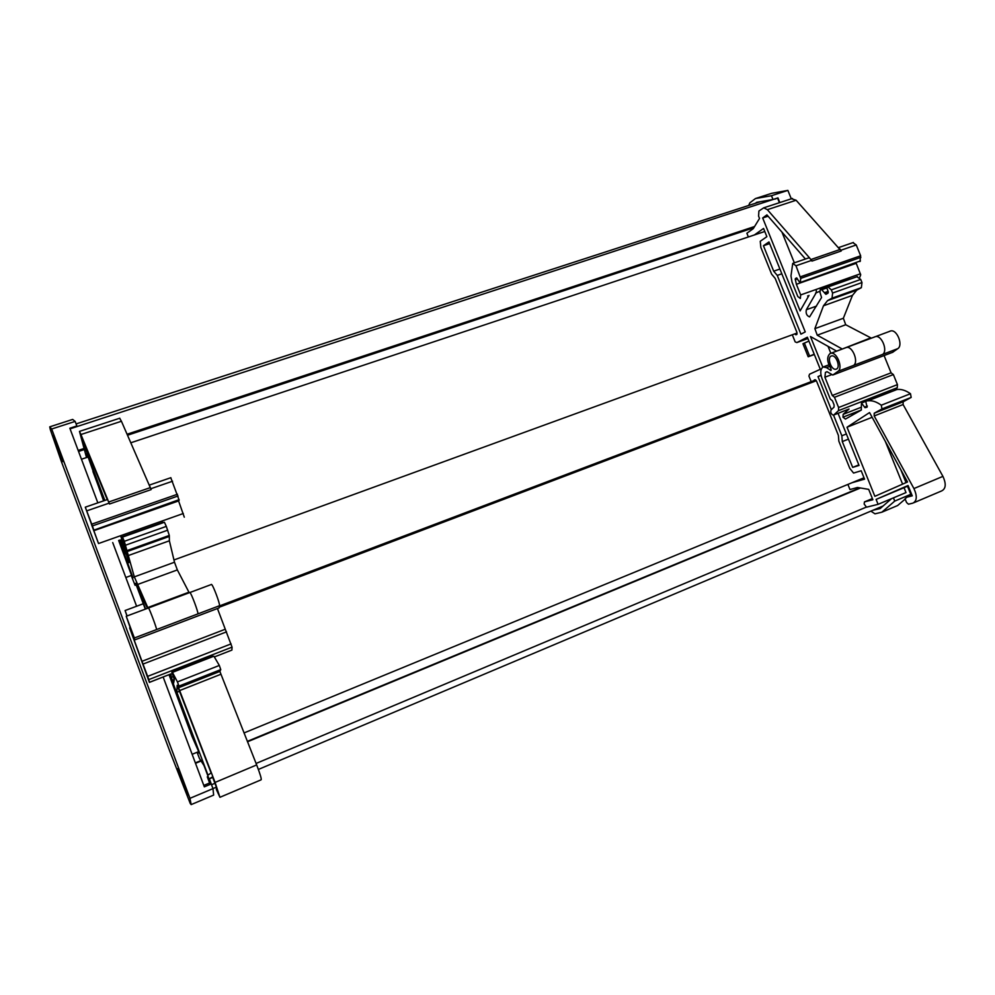 <?xml version="1.0" encoding="UTF-8"?>
<svg xmlns="http://www.w3.org/2000/svg" width="995" height="995" viewBox="0 0 995 995"><rect width="100%" height="100%" fill="white"/><g stroke="black" fill="none" stroke-linecap="round" stroke-linejoin="round"><path stroke-width="1.49" d="M905.176 499.092L897.627 505.535L881.856 512.201L874.978 513.83L870.886 511.131M881.856 512.201L894.741 501.094L893.448 497.861M891.483 498.694L880.09 508.607L873.224 510.137M49.75 426.843L51.678 429.007L189.945 798.338L191.164 804.607L190.244 803.462L169.598 750.715L61.379 461.568L50.31 429.591L49.75 426.843L72.672 419.417L75.147 421.407L76.851 425.947L69.837 428.236L97.833 502.861M748.688 205.48L749.857 202.831L755.441 198.565L771.585 193.341L787.878 190.393L771.473 195.716L755.441 198.565M808.935 341.074L802.94 343.735L808.189 356.77L814.208 354.158M779.819 202.57L777.941 197.893L773.003 199.51L771.473 195.716M775.814 198.59L70.073 428.833M779.396 202.706L777.717 198.54M808.189 356.77L814.345 354.519M804.346 343.026L809.607 356.086M764.782 231.499L130.818 442.787M88.207 456.991L81.466 459.23M103.604 500.858L86.839 453.359L87.137 457.352M797.007 334.158L795.54 334.681L796.647 334.594L796.858 332.231L775.192 278.413L771.635 274.197L760.852 247.432L760.242 241.287L766.871 236.686L763.563 228.452L754.397 234.957M754.571 226.524L127.086 434.23M84.152 448.434L78.157 450.424M813.848 380.65L814.992 379.717L816.572 381.197L838.399 435.412L838.847 441.195L849.78 468.346L853.561 473.06L861.197 470.772L864.568 479.155L851.857 482.774L864.021 477.787L243.999 732.954M169.038 674.709L191.96 736.288L199.386 753.227L197.507 752.108L198.776 751.586L192.134 754.297M860.501 487.985L247.494 741.785M201.463 760.852L195.505 763.314M866.197 507.164L256.088 763.451M209.572 782.99L203.801 785.416M197.097 752.257L199.41 758.414L203.975 765.466L208.651 777.903L207.296 776.846L209.659 783.152L211.549 784.719L214.92 783.301M847.902 484.403L849.966 489.565L857.479 487.475L868.685 489.366L872.864 499.739L864.456 501.89L864.157 504.055L866.533 507.189L878.087 504.328L906.01 492.575L904.045 487.699L908.211 485.896M86.515 457.551L79.476 431.395L80.943 434.517L121.427 421.258L119.661 418.261M121.427 421.258L151.153 489.602L109.5 504.005L107.572 499.502M166.314 526.38L164.424 522.251L122.509 537.101L124.313 541.317L166.314 526.38L169.299 535.447L169.374 540.795L174.498 562.225L177.346 569.911L189.224 592.759M173.615 683.155L174.287 679.585L171.836 672.21L212.918 656.576M177.446 681.911L219.323 665.444L213.9 656.19L172.284 672.048L177.446 681.911L178.938 686.102L178.565 687.744L219.87 671.438L256.673 764.931C260.217 774.185 261.697 779.147 261.113 779.819L220.057 797.244M219.323 665.444L220.766 669.61L219.87 671.438M748.364 236.972L746.872 233.253L753.29 228.626L759.521 218.44L758.588 216.114L758.911 211.015L763.75 207.818L767.356 209.671L796.112 200.256L791.535 198.739M796.112 200.256L841.235 250.976L811.97 261.088L809.582 257.916L808.425 257.979M850.402 279.048L849.419 279.023M826.037 294.271L828.002 293.177L828.201 291.746L826.758 287.592L828.089 286.958L831.322 289.868L860.712 279.421L856.919 276.734M860.712 279.421L861.981 282.555L861.359 287.667L856.732 290.167L852.466 295.366L843.362 318.251L845.713 324.743L871.409 338.163M861.446 409.928L842.976 417.179L845.427 419.082L861.26 410.077L861.471 403.012L890.898 391.868M881.271 405.201L910.487 393.721C905.686 390.338 901.159 388.945 896.918 389.518L867.976 400.811C872.117 400.288 876.545 401.756 881.271 405.201L881.98 408.92L874.232 413.211L903.174 401.793L903.087 404.53L942.924 476.369C946.344 483.906 945.909 488.769 941.631 490.933L913.97 502.674M910.487 393.721L911.171 397.415L903.174 401.793M902.602 484.142L885.326 441.407M811.174 381.657L808.91 376.048L809.569 374.195L820.303 369.294L807.368 337.205L796.846 342.578L807.903 338.524M170.779 477.712L179.175 500.249M178.428 500.51L184.299 517.176M91.391 524.241L98.517 543.531L120.644 535.696L128.915 562.598L121.564 536.989L122.584 537.723M124.661 544.203L122.46 537.113L164.411 522.251M178.565 687.744L215.082 782.418L219.932 797.293L216.425 789.62L216.338 788.662L217.208 789.383L212.52 776.896L209.336 778.824L212.706 777.406M176.861 692.296L207.955 775.13L211.127 772.953L177.185 685.306L176.861 692.296L179.498 691.264M852.914 242.643L856.247 244.957L860.65 255.79L859.966 261.573M856.086 262.929L860.725 274.831L859.68 277.418M796.361 277.966L795.216 278.961L796.373 284.296L800.676 294.93L816.236 289.421L816.31 292.518L806.348 309.731C805.639 313.4 806.721 315.788 809.582 316.883L821.559 297.53L819.992 292.393L820.29 289.334L821.733 289.756L826.87 287.928M874.232 413.211L874.182 415.96L913.932 488.557C917.353 496.169 916.992 501.032 912.825 503.159L908.472 504.204L906.557 502.487L905.064 498.793L906.992 497.139L912.241 495.846L908.062 485.51L876.11 499.403L904.045 487.699M847.019 427.228L874.866 496.331L907.515 481.978L869.555 412.564L847.019 427.228L872.142 417.291M98.517 543.531L85.284 507.176L92.398 525.92L178.068 495.983M179.1 499.664L93.816 530.173L91.49 524.191M800.676 294.93L800.353 298.475L797.841 296.572L792.02 282.12L790.975 275.913L792.741 263.389L795.988 265.777L800.701 278.376L860.874 257.344M860.451 260.889L799.93 282.617L796.535 277.903M127.099 615.955L125.072 610.532L126.999 615.992M125.072 610.532L143.292 603.754M753.812 227.755L127.522 435.238M84.426 449.504L78.555 451.456M773.986 199.187L775.926 198.851M62.896 461.63L53.22 435.449L62.896 461.63M187.744 795.129L177.769 768.513L187.744 795.129M859.804 487.873L247.332 741.375M201.251 760.454L195.356 762.891M107.249 499.602L83.443 441.718M82.883 441.904L104.848 500.435M119.736 540.086L124.586 553.021L121.116 539.601M170.866 673.938L149.399 682.383L129.636 627.895L132.546 634.412L126.241 616.266L134.362 637.982L134.623 639.972L132.223 634.387M147.459 608.355L136.104 583.692L145.618 609.039M170.891 673.976L171.389 677.346L173.304 676.6M149.412 682.408L148.84 679.585L232.059 647.136L225.268 629.226L141.986 661.302L148.84 679.585M145.307 609.151L135.619 583.306L135.071 585.309L136.203 584.898M169.349 674.622L179.075 699.124M178.615 699.311L192.333 736.399L192.98 736.138M181.388 705.293L180.754 705.542M192.333 736.399L193.229 736.81L169.784 674.361M118.965 540.372L133.031 577.871L119.437 540.198M104.55 500.535L92.883 469.453L92.995 471.692L93.642 471.481M92.995 471.692L103.903 500.759M805.428 259.011L766.921 214.883L762.68 217.967L768.065 216.201M808.114 296.97L807.679 295.876M794.346 262.829L781.946 232.096M762.68 217.967L800.129 310.9L809.01 295.403M819.706 291.324L815.577 293.077M848.399 409.256L833.337 415.176C831.049 414.156 830.303 412.39 831.074 409.903L834.034 407.142L834.096 404.915L832.454 400.836L830.253 399.02L821.994 378.498C820.042 372.839 820.427 368.996 823.139 366.981L826.472 367.615L830.887 370.451L830.9 368.473C826.92 361.732 826.658 356.732 830.116 353.499L831.024 353.225C836.957 351.931 843.225 368.026 838.064 371.297L832.803 375.04L827.007 371.682L825.427 372.391L827.106 371.757M836.646 351.135L810.465 336.534L822.815 367.18M830.837 353.262L828.039 346.335M821.024 375.227L818.002 376.57L821.062 375.413M818.002 376.57L831.335 409.666M833.536 415.126L841.845 435.785L846.372 433.982M841.845 435.785L842.292 441.581L852.69 467.389L858.822 464.889M848.449 439.131L842.292 441.581M852.69 467.389L859.046 465.449L838.039 413.298M851.819 413.709L852.392 415.126M763.439 245.728L773.687 271.175L777.257 275.391L800.925 334.171L805.241 331.92L768.986 241.934L763.439 245.728L769.67 243.626M773.687 271.175L779.906 269.036M781.834 273.812L777.257 275.391M211.313 584.426L211.525 584.438C213.029 584.948 220.156 603.94 219.522 605.706L219.087 607.97M217.47 608.579L225.268 629.226M232.059 647.136L231.897 650.096L214.547 656.874M889.903 331.186L890.873 330.9C897.142 329.457 903.323 345.277 897.801 348.648L892.44 352.441M884.107 355.613L891.085 372.826L893.373 374.568L897.44 384.617L897.254 387.727L894.517 390.127M893.373 374.568L834.482 397.291L838.598 407.515L838.486 410.649L897.254 387.727M823.275 366.931L828.872 364.829M836.409 369.083L835.788 369.257C831.248 370.202 826.845 357.69 831.148 356.061L831.795 355.874C836.347 354.904 840.763 367.553 836.409 369.083M834.482 397.291L832.268 395.475L891.085 372.826M825.427 372.391L824.905 377.217L832.268 395.475M133.206 635.034L127.31 619.313L133.206 635.034M143.118 664.038L226.561 631.85M132.099 634.437L141.986 661.302M811.223 259.434L840.253 249.409L841.235 250.976M833.81 414.952L838.486 410.649M108.729 501.99L150.357 487.612L151.153 489.602M191.164 804.607L213.651 795.092L212.967 788.625L189.945 798.338M210.828 784.122L204.336 786.846L163.13 676.961M800.378 281.946L800.701 278.376M93.654 529.601L92.398 525.92M796.373 284.296L856.173 263.327M93.717 530.721L178.59 500.945M838.835 247.83L840.253 249.409M149.412 485.473L150.357 487.612M796.846 342.578L795.167 341.882L792.704 335.775M814.022 380.6L815.701 379.966M814.233 380.028L815.067 379.717M878.087 504.328L876.11 499.403M911.93 495.062L906.992 497.139M865.75 401.358L867.08 407.204L865.028 407.701L861.471 403.012M890.736 391.595L861.968 402.813M842.976 417.179L843.163 414.343L861.434 407.179M849.021 409.02L843.163 414.343M842.466 348.959L870.588 337.902M831.322 289.868L832.604 293.027L832.044 298.164L827.566 300.614L823.474 305.788L814.868 328.649L817.243 335.191L841.658 348.685M825.887 294.321L821.733 289.756M828.089 291.423L824.606 292.667M767.356 209.671L809.582 257.916M135.071 585.309L131.688 576.702M211.549 784.719L209.336 778.824M172.284 672.048L174.685 678.714L171.836 672.21M212.781 656.227L171.886 672.197M173.578 683.13L172.346 680.244L174.274 679.498M172.346 680.244L171.389 677.346M148.068 608.119L147.782 607.547L188.901 592.212M124.313 541.317L134.325 576.876L147.782 607.547M124.649 544.215L122.037 537.922M80.943 434.517L107.808 499.813M118.666 540.472L131.962 576.54M112.721 542.586L136.601 606.241M883.137 505.957L258.389 769.433M216.375 787.157L212.967 788.587L211.487 784.669M760.317 201.699L76.093 423.907M755.367 203.303L756.648 202.333L773.003 199.51M51.678 429.007L75.147 421.407M907.937 496.754L910.773 494.328L907.49 486.207M906.035 482.625L900.836 469.764M791.286 198.826L787.878 190.393M910.773 494.328L894.741 501.094M797.082 333.039L173.951 559.961M131.738 575.334L125.818 577.498M816.348 380.737L219.248 607.224M207.296 776.846L208.117 776.498M864.456 501.89L872.391 498.582M150.83 488.732L172.558 481.219M120.644 535.696L183.329 513.495M161.849 521.106L162.347 522.537M215.082 782.418L256.673 764.931M840.949 250.242L856.247 244.957M816.236 289.421L860.426 273.774M845.252 279.147L845.576 280.391M913.932 488.557L942.924 476.369M91.764 524.154L177.483 494.241M800.44 276.809L860.65 255.79M86.789 510.858L109.164 503.122M170.929 673.913L149.412 682.321M795.988 265.777L811.684 260.354M148.429 607.895L189.921 592.498C191.239 593.082 198.403 612.174 197.943 613.878L219.522 605.706M148.379 607.92L148.504 607.957C149.461 608.691 156.675 627.969 156.588 629.549L197.943 613.878M134.661 639.934L219.124 607.883M147.72 676.339L231.114 643.889M874.717 336.845L875.675 336.571C881.856 335.166 888.062 351.061 882.64 354.394L897.801 348.648M845.675 347.69L846.608 347.417C852.628 346.086 858.872 362.105 853.611 365.401L882.64 354.394M833.487 374.754L892.901 352.205M838.598 407.515L897.44 384.617M830.477 370.327L831.285 370.016M829.619 366.434L826.472 367.615M824.905 377.217L831.484 374.717M838.064 371.297L853.611 365.401M134.362 637.982L156.588 629.549M795.254 279.707L797.53 278.923M795.49 278.488L796.883 278.003M874.182 415.96L903.087 404.53M881.98 408.92L911.171 397.415M864.531 407.166L867.366 406.06M817.243 335.191L845.713 324.743M814.868 328.649L843.362 318.251M823.474 305.788L852.466 295.366M827.566 300.614L856.732 290.167M832.044 298.164L861.359 287.667M832.604 293.027L861.981 282.555M824.93 293.45L828.313 292.244M806.348 309.731L816.534 306.074M179.523 690.617L220.753 674.311M178.938 686.102L220.766 669.61M137.21 584.637L177.346 569.911M134.325 576.876L174.498 562.225M128.181 555.596L169.374 540.795M127.298 551.504L168.827 536.616M127.459 550.434L169.299 535.447M125.743 545.136L167.745 530.161M125.606 553.892L126.676 553.519M873.598 510.174L882.005 506.629L873.647 510.161M79.476 431.395L119.81 418.211M149.262 485.125L170.879 477.687M121.589 536.977L163.031 522.3M172.632 672.297L213.9 656.19M763.75 207.818L792.443 198.44M838.598 247.581L853.399 242.481M820.589 289.234L849.718 278.911M828.089 286.958L857.441 276.56M867.976 400.811L896.918 389.518M85.284 507.176L107.622 499.478M793.226 263.215L808.885 257.817M848.524 409.243L833.723 415.027M126.241 616.266L211.525 584.438M831.024 353.225L890.873 330.9M823.773 366.819L828.897 364.891M835.788 369.257L836.745 368.909M813.972 380.6L219.472 605.93"/></g></svg>
